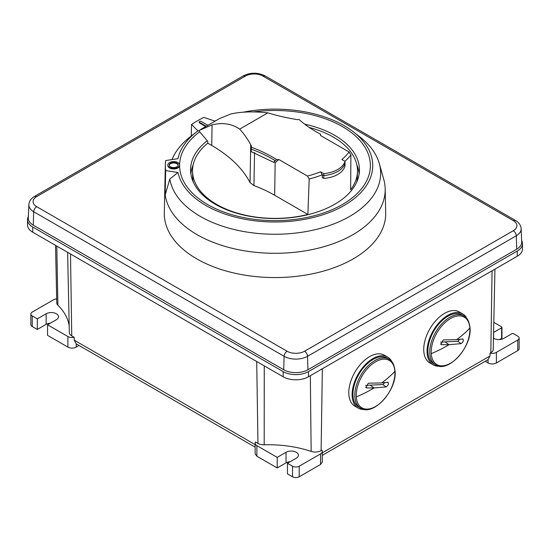<?xml version="1.0" encoding="UTF-8"?>
<svg xmlns="http://www.w3.org/2000/svg" width="550" height="550" viewBox="0 0 550 550"><rect width="100%" height="100%" fill="white"/><g stroke="black" fill="none" stroke-linecap="round" stroke-linejoin="round"><path stroke-width="0.82" d="M494.945 269.122L493.233 349.381A8.229 4.751 180 0 1 490.82 352.681L490.057 353.121L489.988 356.008L322.293 452.829M322.355 368.768L321.111 450.663L321.874 450.216A5.892 3.403 0 0 1 322.293 451.467A5.892 3.403 0 0 1 320.567 453.874L299.193 466.214A4.709 2.723 0 0 1 292.531 466.214L292.531 476.795C294.752 477.847 296.972 477.847 299.193 476.795L320.567 464.454L322.293 462.048L322.293 451.467M321.111 450.663A8.229 4.751 180 0 1 311.149 451.406A85.044 49.101 0 0 0 264.186 444.792A8.229 4.751 180 0 1 257.964 443.403L255.544 442.007A5.892 3.403 0 0 0 255.152 443.224A5.892 3.403 0 0 0 256.877 445.631L277.207 457.373L277.207 467.947L256.877 456.211L255.152 453.805L255.152 443.224M67.891 347.098L67.891 336.524L47.561 324.782L47.561 335.363L67.891 347.098A5.892 3.403 0 0 0 76.216 347.098L76.216 343.846L74.229 340.175L74.167 337.294L71.748 335.892A8.229 4.751 180 0 1 69.334 332.592L67.623 252.34M69.197 326.157A85.044 49.101 0 0 0 57.888 305.188A8.229 4.751 180 0 1 56.767 302.857L55.543 245.369M522.5 243.746L522.5 248.937A17.889 10.326 180 0 1 517.261 256.245L308.468 376.784A17.889 10.326 180 0 1 283.168 376.784L32.739 232.203A17.889 10.326 180 0 1 27.5 224.902L27.5 219.704A17.889 10.326 0 0 0 32.739 227.012L283.168 371.594A17.889 10.326 0 0 0 308.468 371.594L517.261 251.048A17.889 10.326 0 0 0 522.5 243.746A17.889 10.326 0 0 0 521.641 240.591M28.359 216.549A17.889 10.326 0 0 0 27.5 219.704M33.282 225.163A17.194 9.928 180 0 1 28.297 217.924L28.861 204.731A16.631 9.604 0 0 0 33.681 211.729L284.109 356.317L283.711 369.744A17.194 9.928 180 0 0 307.931 369.744L516.718 249.198A17.194 9.928 180 0 0 521.702 241.966L521.139 228.772C520.933 225.383 519.035 222.606 515.446 220.426L513.315 220.633L262.907 76.058A12.396 7.157 0 0 0 245.458 76.058L36.685 196.591A12.396 7.157 0 0 0 36.685 206.663C34.904 207.873 33.907 209.564 33.681 211.729L33.282 225.163L283.711 369.744M385.186 188.891A110.192 63.621 180 0 1 295.116 252.23A110.192 63.621 180 0 1 171.676 211.784A110.192 63.621 180 0 1 165.186 194.92L169.819 179.011A105.655 61.002 0 0 0 288.42 233.764A105.655 61.002 0 0 0 379.301 163.529L383.783 179.527A110.192 63.621 180 0 1 385.186 188.891L385.694 212.857A110.701 63.917 180 0 1 295.212 276.492A110.701 63.917 180 0 1 171.194 235.854A110.701 63.917 180 0 1 164.306 212.857L165.33 164.787A109.677 63.319 180 0 1 165.667 160.559L177.987 158.654A97.749 56.437 0 0 1 196.316 132.083L189.949 137.067A105.655 61.002 180 0 0 172.04 159.569M191.249 136.049L191.551 124.479A109.677 63.319 180 0 1 203.83 117.391L214.871 121.076A97.749 56.437 0 0 1 216.363 120.416M165.186 194.92L165.667 170.583A109.677 63.319 180 0 1 165.33 164.787M191.551 124.479L197.931 130.859A97.749 56.437 0 0 0 196.316 132.083M165.667 170.583L177.987 172.487A97.749 56.437 0 0 0 311.169 217.999A97.749 56.437 0 0 0 353.684 132.083A97.749 56.437 0 0 0 243.54 112.138M167.833 164.993A5.892 3.403 0 0 0 171.463 168.135A5.892 3.403 0 0 0 177.884 167.399A5.892 3.403 0 0 0 177.884 162.587A5.892 3.403 0 0 0 169.551 162.587A5.892 3.403 0 0 0 167.833 164.993L167.833 165.571A5.892 3.403 180 0 0 171.463 168.713A5.892 3.403 180 0 0 177.884 167.97A5.892 3.403 0 0 0 179.609 165.571A5.892 3.403 0 0 0 179.582 165.282M253.11 111.966A95.391 55.076 0 0 1 342.451 126.624A95.391 55.076 0 0 1 342.451 204.511A95.391 55.076 0 0 1 207.549 204.511A95.391 55.076 0 0 1 179.609 165.571A95.391 55.076 180 0 1 199.65 131.794M205.748 126.548L199.554 122.973A1.176 0.681 180 0 1 199.21 122.492L199.21 121.914A1.176 0.681 0 0 0 199.554 122.396L206.216 126.239A1.176 0.681 0 0 0 206.243 126.259M379.301 163.529A105.655 61.002 0 0 0 360.051 137.067L353.684 132.083M177.987 172.487L169.819 179.011M176.88 166.822A4.476 2.585 180 0 1 172.006 167.379A4.476 2.585 180 0 1 169.242 164.993A4.476 2.585 180 0 1 170.555 163.164A4.476 2.585 180 0 1 175.429 162.608A4.476 2.585 180 0 1 178.193 164.993A4.476 2.585 180 0 1 176.88 166.822M178.166 165.282A4.476 2.585 0 0 0 175.196 163.13A4.476 2.585 0 0 0 170.555 163.742A4.476 2.585 0 0 0 169.269 165.282M304.686 124.162A84.432 48.751 180 0 1 334.702 135.328A84.432 48.751 180 0 1 359.411 171.002A84.432 48.751 180 0 1 306.343 215.064A84.432 48.751 180 0 1 215.298 204.27A84.432 48.751 180 0 1 190.589 171.002A84.432 48.751 180 0 1 207.178 140.766M207.907 125.297A1.176 0.681 0 0 0 207.879 125.276L201.218 121.433A1.176 0.681 0 0 0 199.554 121.433A1.176 0.681 0 0 0 199.21 121.914M359.095 174.178A84.164 48.593 0 0 0 356.826 164.78M193.174 164.78A84.164 48.593 0 0 0 190.905 174.178M307.45 176.034A80.884 46.702 0 0 0 320.623 171.82L323.806 173.656A25.871 14.932 180 0 0 345.001 161.336L341.873 159.528A80.884 46.702 0 0 0 349.092 151.993L320.506 135.493A44.688 25.802 180 0 0 320.595 134.207A126.294 72.916 180 0 1 299.138 119.577A47.066 27.177 180 0 0 296.498 119.591L294.972 119.24A153.099 88.392 0 0 1 267.836 112.86L239.669 129.126A153.099 88.392 180 0 1 250.724 144.787L251.329 145.667A47.066 27.177 180 0 0 251.295 146.41A47.066 27.177 180 0 0 251.295 147.194A126.294 72.916 180 0 1 276.636 159.583A44.688 25.802 0 0 0 278.871 159.534L307.45 176.034L309.196 179.032L307.876 214.438A82.479 47.616 180 0 1 192.528 171.353L192.644 176.736A82.362 47.554 0 0 0 193.27 182.036M356.73 182.036A82.362 47.554 0 0 0 357.356 176.736L357.473 171.353A82.479 47.616 180 0 1 350.646 189.743L350.893 154.956L349.092 151.993M322.286 174.769L322.293 177.574L323.812 178.454C329.209 177.966 333.85 176.653 337.741 174.501C341.639 172.15 344.053 169.366 344.981 166.148L345.043 163.254A25.912 14.96 180 0 1 323.792 175.608L322.286 174.769A83.242 48.056 0 0 1 309.196 179.032M192.528 171.353A82.479 47.616 180 0 1 207.769 143.179L207.762 141.419L198.749 130.646L212.059 124.843C222.709 122.299 231.914 123.729 239.669 129.126M309.238 127.442A82.479 47.616 180 0 1 357.473 171.353M323.812 178.454L323.806 173.656M320.623 171.82L322.286 174.735M251.295 147.194L251.254 149.132A47.107 27.198 180 0 1 251.254 149.002A47.107 27.198 180 0 1 251.254 148.335L251.295 146.41M250.724 144.787L250.03 182.579L253.949 185.591L254.533 152.384M251.309 151.731L273.563 162.257L275.33 160.724A126.252 72.889 0 0 0 251.254 149.132L251.309 151.511M273.563 162.257L275.571 162.312L278.871 159.534M307.876 214.438L274.663 195.264L275.158 162.305M276.636 159.583L275.33 160.724M207.769 143.179L211.75 145.475L212.059 124.843M250.03 182.579A152.302 87.931 0 0 0 211.75 145.475M253.949 185.591A126.39 72.971 180 0 1 274.663 195.264M267.836 112.86C253.454 111.292 241.141 111.657 230.897 113.967L219.67 118.504M345.001 161.336L345.043 163.254M47.561 324.782L56.382 319.688A7.246 4.18 180 0 0 58.506 316.731A7.246 4.18 180 0 0 54.031 312.868A7.246 4.18 180 0 0 46.138 313.775L37.318 318.869L32.237 315.941A4.709 2.723 0 0 1 30.862 314.016L30.862 324.589A4.709 2.723 180 0 0 32.237 326.514L37.318 329.45L37.318 318.869M56.684 298.815A5.892 3.403 0 0 0 53.611 299.75L32.237 312.091A4.709 2.723 0 0 0 30.862 314.016M67.891 336.524A5.892 3.403 0 0 0 74.167 337.294M76.216 347.098L79.035 345.469M50.373 323.159A7.246 4.18 180 0 0 46.138 324.349L37.318 329.45M76.216 343.846L128.198 373.856A7.776 4.489 -60 0 1 127.848 373.608L137.837 379.383A7.776 4.489 120 0 0 138.194 379.624L255.152 447.15M128.59 374.041A7.776 4.489 -60 0 1 128.198 373.856M485.203 361.295L488.056 362.945A5.892 3.403 0 0 0 496.389 362.945L517.763 350.604A4.709 2.723 0 0 0 519.138 348.679L519.138 338.099A4.709 2.723 0 0 0 517.763 336.181L513.514 333.726A1.176 0.681 0 0 0 511.851 333.726L503.862 338.339A7.246 4.18 180 0 1 493.467 338.25M488.056 362.945L488.056 359.638L489.988 356.008M490.057 353.121A5.892 3.403 0 0 0 496.389 352.364L517.763 340.024A4.709 2.723 0 0 0 519.138 338.099M493.591 332.441A7.246 4.18 180 0 1 493.618 332.427L501.607 327.814A1.176 0.681 0 0 0 501.957 327.332A1.176 0.681 0 0 0 501.607 326.851L493.811 322.348M499.627 339.536L501.607 338.394A1.176 0.681 0 0 0 501.957 337.913L501.957 327.332M322.293 455.345L432.623 391.648A7.776 4.489 -120 0 0 432.981 391.401L442.97 385.632A7.776 4.489 60 0 1 442.619 385.873A7.776 4.489 60 0 1 442.228 386.059M277.207 467.947L286.034 462.853A7.246 4.18 180 0 1 290.262 461.663M277.207 457.373L286.034 452.279A7.246 4.18 0 0 1 293.927 451.371A7.246 4.18 0 0 1 298.396 455.235A7.246 4.18 0 0 1 296.278 458.191L287.451 463.286L287.451 473.859L292.531 476.795M287.451 463.286L292.531 466.214M358.215 408.1L354.888 406.175A29.446 17.002 -60 0 1 350.659 381.652A29.446 17.002 -60 0 1 384.326 355.183L387.661 357.101A29.446 17.002 120 0 0 353.994 383.577A29.446 17.002 120 0 0 358.215 408.1A29.446 17.002 120 0 0 364.478 409.454M391.957 361.852A29.446 17.002 120 0 0 387.661 357.101M388.919 359.191L387.069 358.126A28.263 16.321 120 0 0 364.623 366.417A28.263 16.321 120 0 0 353.004 395.78A28.263 16.321 120 0 0 358.806 407.082L360.656 408.148C373.381 416.749 397.196 390.019 395.065 370.961C394.178 364.506 392.129 360.58 388.919 359.191A28.263 16.321 120 0 0 366.472 367.482A28.263 16.321 120 0 0 354.853 396.853A28.263 16.321 120 0 0 360.656 408.148M356.29 396.901A27.369 15.799 120 0 0 376.998 405.611A27.369 15.799 120 0 0 394.893 371.374A27.369 15.799 120 0 0 374.192 362.656A27.369 15.799 120 0 0 356.29 396.901A114.826 70.929 -3.7 0 0 373.347 388.369A114.826 70.929 -3.7 0 0 374.034 387.956L366.754 387.929L365.578 387.09M388.08 382.264L381.652 382.917L368.266 383.206L366.018 387.688L366.754 387.929M387.668 382.209C389.008 383.494 388.499 385.076 386.148 386.932L374.034 387.956L370.109 385.144L382.841 384.56L386.148 386.932M384.856 382.594L382.841 384.56M370.109 385.144L365.633 385.413M433.166 364.829L429.832 362.904A29.446 17.002 -60 0 1 425.611 338.381A29.446 17.002 -60 0 1 459.277 311.912L462.605 313.83A29.446 17.002 120 0 0 428.938 340.306A29.446 17.002 120 0 0 433.166 364.829A29.446 17.002 120 0 0 439.422 366.183M466.909 318.581A29.446 17.002 120 0 0 462.605 313.83M463.863 315.92L462.021 314.854A28.263 16.321 120 0 0 439.574 323.146A28.263 16.321 120 0 0 427.955 352.516A28.263 16.321 120 0 0 433.751 363.811L435.6 364.877C448.326 373.478 472.141 346.748 470.009 327.69C469.123 321.234 467.074 317.309 463.863 315.92A28.263 16.321 120 0 0 441.423 324.211A28.263 16.321 120 0 0 429.797 353.581A28.263 16.321 120 0 0 435.6 364.877M431.241 353.629A27.369 15.799 120 0 0 451.949 362.34A27.369 15.799 120 0 0 469.844 328.103A27.369 15.799 120 0 0 449.137 319.385A27.369 15.799 120 0 0 431.241 353.629A114.826 70.929 -3.7 0 0 448.298 345.097A114.826 70.929 -3.7 0 0 448.979 344.685L441.698 344.657L440.522 343.819M463.031 338.993L456.603 339.646L443.217 339.934L440.962 344.417L441.698 344.657M462.619 338.938C463.953 340.223 463.451 341.798 461.099 343.661L448.979 344.685L445.053 341.873L457.786 341.289L461.099 343.661M459.8 339.322L457.786 341.289M445.053 341.873L440.584 342.141M492.071 270.786L490.82 352.681M311.149 451.406L310.324 375.719M264.268 365.874L264.186 444.792M256.712 361.515L257.964 443.403M70.496 254.004L71.748 335.892M255.152 444.634L74.229 340.175M56.787 246.091L57.888 305.188M517.261 251.048L517.261 256.245M308.468 376.784L308.468 371.594M283.168 371.594L283.168 376.784M32.739 232.203L32.739 227.012M28.861 204.731C29.068 201.341 30.965 198.564 34.554 196.391L36.685 196.591M34.561 196.384L243.341 75.845L245.458 76.058M515.46 220.44L265.018 75.845L262.907 76.058M516.718 249.198L516.319 235.771C516.092 233.599 515.096 231.914 513.315 230.704L304.542 351.237A12.396 7.157 0 0 1 287.093 351.237C285.326 352.454 284.329 354.145 284.109 356.317A16.631 9.604 0 0 0 307.532 356.317L516.319 235.771A16.631 9.604 0 0 0 521.139 228.772M513.315 230.704A12.396 7.157 0 0 0 513.315 220.633M307.931 369.744L307.532 356.317C307.306 354.145 306.309 352.454 304.542 351.237M287.093 351.237L36.685 206.663M199.554 122.973L199.554 122.396M344.926 161.294A83.242 48.056 0 0 0 350.893 154.956M46.138 324.349L46.138 313.775M32.237 326.514L32.237 315.941M496.389 362.945L496.389 352.364M517.763 350.604L517.763 340.024M493.618 338.339L493.618 332.427M501.607 338.394L501.607 327.814M256.877 445.631L256.877 456.211M286.034 462.853L286.034 452.279M299.193 476.795L299.193 466.214M320.567 464.454L320.567 453.874M381.652 382.917A114.826 70.929 -3.7 0 0 394.893 371.374M456.603 339.646A114.826 70.929 -3.7 0 0 469.844 328.103M243.347 75.838C250.573 72.339 257.792 72.339 265.011 75.838M251.309 151.621L251.254 149.002M200.805 129.394L219.814 118.422M442.619 385.873L488.056 359.638"/></g></svg>
